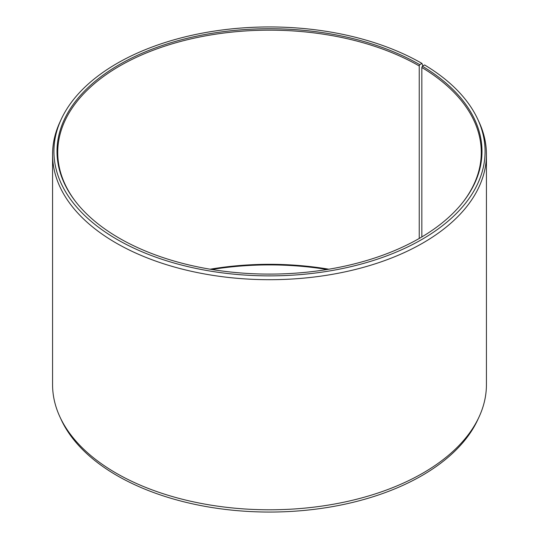 <?xml version="1.0" encoding="UTF-8"?>
<svg xmlns="http://www.w3.org/2000/svg" width="539" height="539" viewBox="0 0 539 539"><rect width="100%" height="100%" fill="white"/><g stroke="black" fill="none" stroke-linecap="round" stroke-linejoin="round"><path stroke-width="0.81" d="M463.142 201.916A211.773 122.265 -0 0 0 481.273 152.429A211.773 122.265 -0 0 0 421.835 67.496L421.835 236.938M422.899 65.893L421.936 63.407L419.753 64.667A212.487 122.676 -0 0 0 149 50.37A212.487 122.676 -0 0 0 75.527 201.498A212.487 122.676 -0 0 0 119.247 238.164A212.487 122.676 -0 0 0 463.473 201.498A212.487 122.676 -0 0 0 422.347 66.196L421.835 67.496M421.936 63.407A215.58 124.462 -0 0 0 213.545 31.215A215.58 124.462 -0 0 0 61.183 119.382A215.58 124.462 -0 0 0 117.064 239.424A215.58 124.462 -0 0 0 377.152 259.252A215.58 124.462 -0 0 0 477.817 119.382A215.58 124.462 -0 0 0 424.577 64.956L422.347 66.196M61.183 119.382L59.869 122.218A216.934 125.243 -0 0 0 52.566 154.45A216.934 125.243 -0 0 0 116.101 243.015A216.934 125.243 -0 0 0 352.519 270.167A216.934 125.243 -0 0 0 486.434 154.45A216.934 125.243 -0 0 0 479.131 122.218L477.817 119.382M52.566 154.45L52.566 384.55A216.934 125.243 -0 0 0 59.869 416.782A216.934 125.243 -0 0 0 116.101 473.114A216.934 125.243 -0 0 0 325.805 505.501A216.934 125.243 -0 0 0 479.131 416.782A216.934 125.243 -0 0 0 486.434 384.55L486.434 154.45M59.869 416.782L61.183 419.618A215.58 124.462 -0 0 0 117.064 475.593A215.58 124.462 -0 0 0 325.455 507.785A215.58 124.462 -0 0 0 477.817 419.618L479.131 416.782M328.857 269.21A211.773 122.265 -0 0 0 210.143 269.21M327.092 269.5A212.487 122.676 -0 0 0 211.908 269.5M419.753 64.667L419.241 65.974A211.773 122.265 -0 0 0 188.461 39.468A211.773 122.265 -0 0 0 57.727 152.429A211.773 122.265 -0 0 0 75.858 201.916M419.241 65.974L419.241 238.454"/></g></svg>
